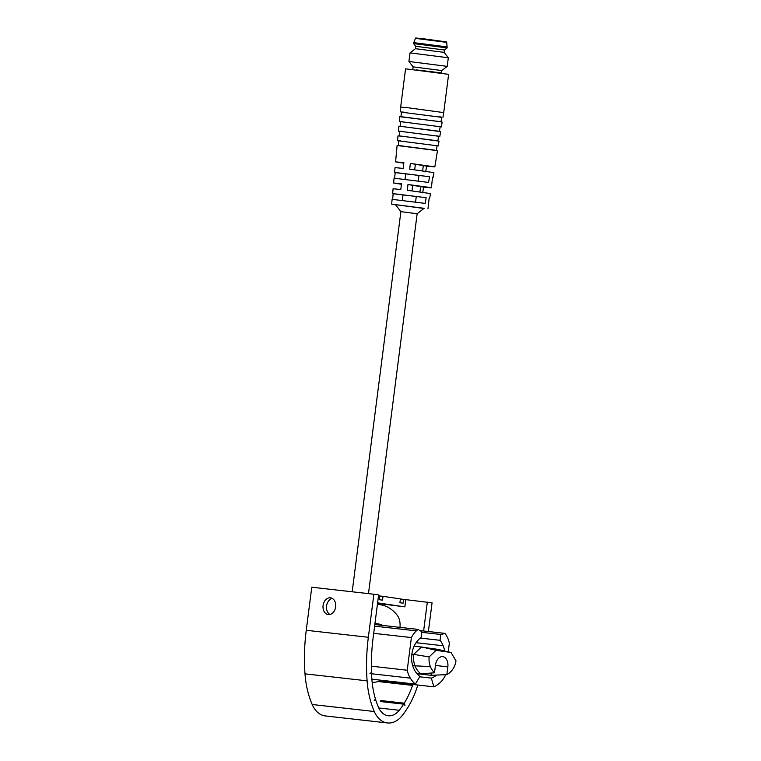<?xml version="1.0" encoding="UTF-8"?>
<svg xmlns="http://www.w3.org/2000/svg" width="761" height="761" viewBox="0 0 761 761"><rect width="100%" height="100%" fill="white"/><g stroke="black" fill="none" stroke-linecap="round" stroke-linejoin="round"><path stroke-width="1.14" d="M416.638 38.231L444.329 41.57C448.258 42.312 445.756 41.76 446.726 42.378L447.145 47.905L413.661 43.605L413.775 42.654L447.268 46.944M424.762 38.963L444.909 41.665L437.508 41.065M413.661 43.615L415.744 46.307L444.443 49.988L447.145 47.905M415.744 46.307L415.439 48.694L444.139 52.376L448.315 57.769L447.211 66.378L441.808 70.554L441.504 72.942L437.889 72.647M441.808 70.554L413.109 66.873L408.933 61.479L410.036 52.87L448.305 57.769M408.933 61.479L447.211 66.378M416.381 69.888L441.504 72.942M375.259 624.572A31.153 20.642 -83.6 0 1 379.14 624.467A31.153 20.642 -83.6 0 1 382.907 625.437M411.625 656.686L411.967 654.175L413.765 654.374L421.48 646.926L436.024 650.284L451.035 652.5L437.29 649.266L414.146 646.099M431.344 673.066L431.059 675.321L417.038 673.732M416.714 673.342L420.938 673.818A23.924 15.848 -83.6 0 1 415.059 665.97A16.885 11.187 96.4 0 1 413.765 654.374L429.137 656.933L436.024 650.284M411.967 654.175L411.986 653.271M451.035 652.5L456.001 660.9A15.191 10.064 96.4 0 1 452.357 669.851A22.231 14.735 -83.6 0 1 446.84 674.627L431.059 675.321M446.84 674.627L447.829 666.893L435.444 665.456M420.938 673.818L434.502 672.8L435.492 665.066A9.408 6.231 -83.6 0 1 442.236 656.61A9.408 6.231 -83.6 0 1 447.829 666.893M434.502 672.8A22.231 14.735 -83.6 0 1 430.393 666.607L412.69 665.704M429.137 656.933A15.191 10.064 96.4 0 0 430.393 666.607M407.963 107.748L443.72 112.609L448.619 74.34L405.565 68.823L400.666 107.092L407.963 107.748M401.399 112.171L441.722 117.337M440.98 121.855L441.751 117.175L439.706 116.756M403.492 112.114L401.418 112L400.98 116.728M400.514 121.77L399.325 121.494L399.772 116.699L438.46 121.437L442.16 122.121L441.38 126.887L440.162 126.849M402.474 116.861L439.506 121.608M399.325 121.494L441.38 126.887M439.42 131.368L440.191 126.687L438.193 126.278M402.559 121.722L400.524 121.608L400.086 126.336M399.62 131.368L398.431 131.101L398.878 126.297L402.588 126.564L440.6 131.643L439.82 136.4L438.602 136.362M401.542 126.459L437.984 131.13M398.431 131.101L439.82 136.4M437.86 140.89L438.631 136.209L436.671 135.81M401.627 131.32L399.639 131.215L399.202 135.934M398.726 140.975L397.546 140.699L397.993 135.905L401.656 136.162L439.04 141.156L438.26 145.922L437.042 145.884M400.609 136.067L436.472 140.661M397.546 140.699L438.26 145.922M400.695 140.918L398.745 140.814L398.307 145.541M436.3 150.412L437.071 145.722L435.159 145.332M403.777 163.187L395.577 161.865L397.099 145.503L437.48 150.678L434.826 166.887L426.569 166.107L425.741 171.834M399.668 145.665L434.95 150.183M394.636 178.35L395.178 172.595L394.598 172.433L429.518 176.714L428.595 182.431L394.065 178.198L393.618 183.001L401.456 183.743L400.809 189.499L393.085 188.766L392.638 193.579L426.141 197.679L425.218 203.396L392.105 199.344L391.658 204.148L423.944 208.476M427.967 208.799L429.156 198.174L429.68 198.317L430.46 193.56L407.325 190.279L407.972 184.523L426.683 187.025L431.392 187.843L423.554 187.101L422.736 192.828M395.625 204.852L391.658 204.148M392.619 199.477L393.161 193.722L392.638 193.579M431.392 187.843L432.533 177.208L433.114 177.37L433.894 172.604L409.703 169.18L410.35 163.425L434.826 166.887M433.114 177.37L432.505 177.37M401.399 184.267L393.618 183.001M395.577 161.865L403.844 162.645L403.187 168.4L395.045 167.629L394.598 172.433M429.518 176.714L395.178 172.595M426.141 197.679L393.161 193.722M368.486 593.628L417.152 213.727L424.162 208.314L395.463 204.633L400.885 211.644L417.142 213.736M418.835 186.321L407.972 184.523M423.554 187.101L420.624 186.616M421.527 165.28L410.35 163.425M426.569 166.107L423.316 165.575M402.331 200.371L403.026 194.902M416.277 196.49L415.563 202.046M405.023 179.311L405.727 173.86M418.969 175.449L418.265 180.985M414.678 169.808L415.392 164.262M411.986 190.868L412.7 185.304M312.2 704.505A28.699 19.015 96.4 0 0 325.366 715.939L387.463 722.95A28.699 19.015 -83.6 0 1 374.298 711.506A77.108 51.092 -83.6 0 1 367.097 680.838A148.062 98.112 -83.6 0 1 368.353 637.28L306.255 630.279A148.062 98.112 96.4 0 0 304.999 673.837A77.108 51.092 96.4 0 0 312.2 704.505L374.298 711.506M412.862 684.462A140.833 93.318 -83.6 0 1 412.538 685.414A69.879 46.297 -83.6 0 1 404.253 703.183L404.966 705.342L403.644 704.153A69.879 46.297 -83.6 0 1 399.268 710.279A21.46 14.221 -83.6 0 1 388.272 715.759A21.46 14.221 -83.6 0 1 378.426 707.207A69.879 46.297 -83.6 0 1 375.753 700.034L374.184 700.795L375.411 698.921A69.879 46.297 -83.6 0 1 371.901 679.411A140.833 93.318 -83.6 0 1 371.577 673.875L369.96 673.371L371.53 672.61A140.833 93.318 -83.6 0 1 373.099 637.984L378.617 594.931L373.87 594.236L311.772 587.226L306.255 630.279M428.386 631.506L432.058 602.826L403.568 599.373L403.073 603.197L399.915 602.731L400.4 598.897L383.011 596.329L382.517 600.163L379.359 599.697L379.844 595.863L378.521 595.673M383.011 596.329L379.834 595.977M403.568 599.373L400.391 599.012M417.846 685.024A148.062 98.112 -83.6 0 1 416.8 688.182A77.108 51.092 -83.6 0 1 402.16 715.625A28.699 19.015 -83.6 0 1 387.463 722.95M373.87 594.236L368.353 637.28M330.445 597.823A8.438 6.316 -81.6 0 0 323.102 605.375A8.438 6.316 -81.6 0 0 328.134 614.546A8.438 6.316 -81.6 0 0 335.62 607.116A8.438 6.316 -81.6 0 0 330.597 597.842A8.438 6.316 -81.6 0 0 330.445 597.823M377.599 602.845L404.862 606.869L405.784 599.697M404.862 606.869L377.532 603.368M379.083 603.597A12.062 9.027 -81.6 0 0 378.655 603.911L377.485 603.739L378.655 603.911M423.62 630.964L427.321 602.122M332.291 598.431A8.438 6.316 -81.6 0 0 326.593 605.785A8.438 6.316 -81.6 0 0 329.922 614.469M375.753 700.034L374.754 699.92M404.253 703.183L380.919 700.548L380.31 701.518L403.644 704.153M380.919 700.548L381.28 701.632M445.309 674.703L445.166 675.835A24.114 15.981 96.4 0 1 440.2 682.55A36.461 24.162 -83.6 0 1 433.837 686.831L379.996 680.753A36.461 24.162 -83.6 0 1 372.158 682.36M371.891 679.192L415.363 684.101A36.461 24.162 -83.6 0 1 410.312 678.137A24.114 15.981 -83.6 0 1 407.221 670.232L371.387 666.189M415.363 684.101L419.939 676.415A26.816 17.769 -83.6 0 1 413.385 667.644A19.776 13.099 -83.6 0 1 416.686 641.856A26.816 17.769 -83.6 0 1 421.08 637.509L421.822 631.678A64.628 42.825 -83.6 0 1 418.084 629.404L374.821 624.524M407.221 670.232L411.397 637.575A24.114 15.981 96.4 0 1 416.372 630.859A36.461 24.162 -83.6 0 1 418.084 629.404M379.996 680.753L379.806 680.087M419.711 676.795L431.363 678.108L433.837 686.831M419.815 630.536L444.966 633.38A64.628 42.825 -83.6 0 1 440.8 634.474L440.048 640.305A26.816 17.769 -83.6 0 1 443.187 645.766A19.776 13.099 -83.6 0 1 444.633 650.988M436.51 675.112A26.816 17.769 -83.6 0 1 431.363 678.108M448.239 651.844L449.351 643.178A24.114 15.981 96.4 0 0 446.26 635.273A36.461 24.162 -83.6 0 0 444.966 633.38M374.926 623.725A31.639 20.966 -83.6 0 1 377.399 623.782A31.639 20.966 -83.6 0 1 381.87 625.057M399.972 627.359A14.469 9.589 96.4 0 0 397.014 614.964A50.93 33.75 96.4 0 0 379.568 604.615A50.93 33.75 96.4 0 0 377.389 604.472M411.397 637.575L373.699 633.323M420.329 638.079L440.048 640.305M421.737 632.324L440.8 634.474M424.752 38.963C411.33 37.517 417.19 38.05 415.449 38.373L446.726 42.378M367.097 680.838L304.999 673.837M412.538 685.414L378.017 681.523M378.778 707.968L399.268 710.279M410.312 678.137L371.007 673.694M416.372 630.859L374.612 626.151M416.067 642.703L443.187 645.766M415.449 38.373L413.775 42.654M444.443 49.988L444.139 52.376M415.439 48.694L410.046 52.861M413.109 66.873L412.804 69.27M374.888 623.982L379.14 624.467M442.94 117.365L443.72 112.609M400.219 111.896L400.666 107.092M400.885 211.644L352.181 591.782M423.335 165.422L422.64 170.864M420.643 186.464L419.939 191.924M377.408 604.367L379.568 604.615"/></g></svg>
